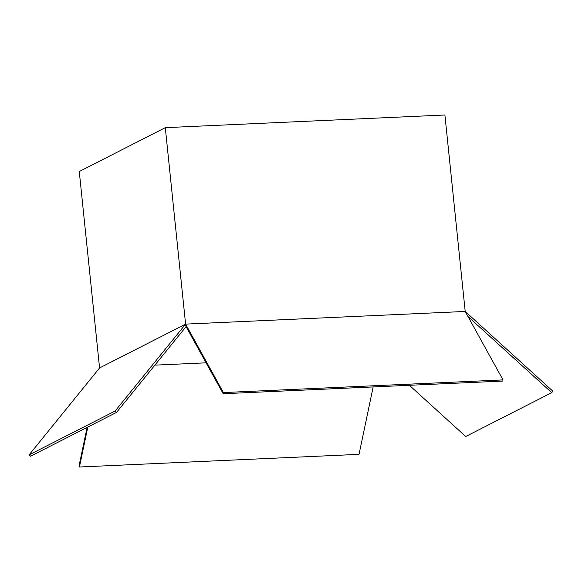 <?xml version="1.0" encoding="UTF-8"?>
<svg xmlns="http://www.w3.org/2000/svg" width="582" height="582" viewBox="0 0 582 582"><rect width="100%" height="100%" fill="white"/><g stroke="black" fill="none" stroke-linecap="round" stroke-linejoin="round"><path stroke-width="0.87" d="M409.386 385.299L465.702 436.515L551.729 392.661L552.9 391.213L465.2 311.45L185.6 324.109L185.796 326.073L223.168 393.73L502.768 381.065L503.015 379.908L465.2 311.45L444.903 114.996L165.295 127.662L79.268 171.515L99.573 367.962L185.6 324.109L165.295 127.662M373.164 386.935L359.036 454.338L79.436 467.004L78.985 466.197L87.118 427.392M154.87 365.14L206.093 362.819M87.809 427.043L79.436 467.004M223.168 393.73L223.408 392.574L185.6 324.109L115.127 411.038L116.589 412.369L186.102 326.618M223.408 392.574L503.015 379.908M99.573 367.962L29.1 454.891L30.562 456.223L116.589 412.369M29.1 454.891L115.127 411.038M551.729 392.661L467.993 316.506"/></g></svg>
